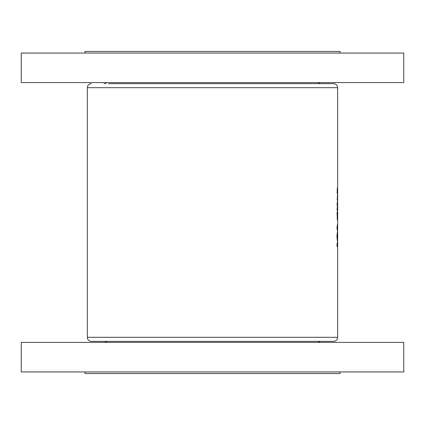 <?xml version="1.0" encoding="UTF-8"?>
<svg xmlns="http://www.w3.org/2000/svg" width="425" height="425" viewBox="0 0 425 425"><rect width="100%" height="100%" fill="white"/><g stroke="black" fill="none" stroke-linecap="round" stroke-linejoin="round"><path stroke-width="0.64" d="M320.928 83.656A4.027 4.027 0 0 1 318.192 82.583M104.072 83.656A4.027 4.027 0 0 0 106.808 82.583M108.418 83.656L333.625 83.656A4.027 4.027 0 0 1 337.652 87.683L337.652 337.317A4.027 4.027 0 0 1 333.625 341.344L91.375 341.344A4.027 4.027 0 0 1 87.348 337.317L337.652 337.317M91.375 83.656A4.027 4.027 0 0 0 87.348 87.683L87.348 337.317M85 53.056L85 51.446L340 51.446L340 53.056M21.25 82.583L21.25 53.056L403.75 53.056L403.75 82.583L21.25 82.583M108.418 341.344L104.072 341.344A4.027 4.027 0 0 1 106.808 342.417M104.072 341.344L320.928 341.344A4.027 4.027 0 0 0 318.192 342.417M320.928 341.344L316.582 341.344M85 371.944L85 373.554L340 373.554L340 371.944M403.75 342.417L21.25 342.417L21.25 371.944L403.75 371.944L403.75 342.417M337.152 204.377L337.381 207.331L337.232 202.204L337.152 204.377L337.381 202.125L337.54 204.377M337.158 193.412L337.609 193.412L337.381 187.404L337.158 193.412L337.609 193.412M337.158 210.54L337.535 210.54L337.168 207.836L337.158 210.54L337.535 210.54M336.956 227.566L337.535 231.37L337.535 223.959L336.956 227.566M336.956 246.394L337.535 246.394L337.423 241.788L336.956 246.394L337.535 246.394M336.935 236.528L337.312 240.582L337.307 232.369L336.935 236.528M337.089 212.24L337.307 219.953L337.546 215.608L337.317 211.74L337.307 219.252L337.089 212.24M337.158 200.122L337.54 197.561L337.376 195.011L337.37 200.122M333.625 83.656L316.582 83.656M337.036 245.692L337.147 243.089L337.259 245.692L336.956 245.692M337.322 245.692L337.423 242.489L337.259 245.692M337.02 236.491L337.307 233.07L337.312 239.881L336.935 236.491M337.105 227.619L337.349 226.243L337.349 229.038L336.956 227.619M337.152 190.411L337.381 188.105L337.487 192.711M337.248 192.711L337.211 190.411M337.508 204.377L337.381 206.63L337.211 204.377M337.652 87.683L87.348 87.683"/></g></svg>
